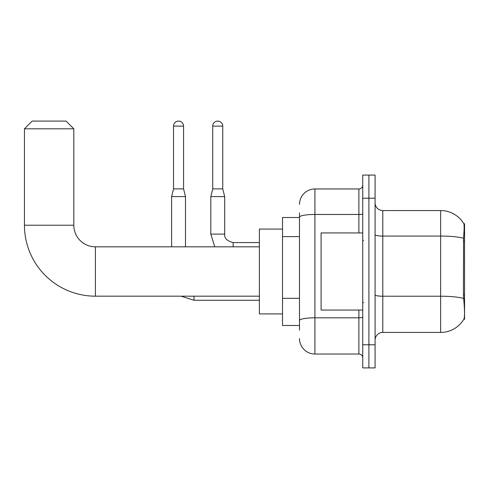 <?xml version="1.0" encoding="UTF-8"?>
<svg xmlns="http://www.w3.org/2000/svg" width="489" height="489" viewBox="0 0 489 489"><rect width="100%" height="100%" fill="white"/><g stroke="black" fill="none" stroke-linecap="round" stroke-linejoin="round"><path stroke-width="0.73" d="M464.55 294.873L463.431 294.873L463.927 301.579C464.703 311.236 464.703 317.074 463.927 319.085L464.55 319.317L464.55 223.675L463.847 223.773A26.993 26.993 0 0 0 440.638 210.563A26.993 26.993 0 0 1 463.792 223.675A26.993 26.993 0 0 0 440.638 210.563L382.795 210.563A7.714 7.714 0 0 1 375.081 202.849A7.714 7.714 0 0 0 382.795 210.563L382.795 332.428A7.714 7.714 0 0 0 375.081 340.142M299.494 232L299.494 212.874L299.494 217.507L282.526 217.507L282.526 325.485L299.494 325.485M463.927 319.085A26.993 26.993 0 0 1 440.638 332.428L382.795 332.428M368.908 344.769L368.908 367.905L375.081 367.905L375.081 344.769L368.908 344.769L368.908 367.905L362.74 367.905L362.74 344.769L368.908 344.769L368.908 198.222L368.908 344.769M362.74 344.769L362.74 175.086L368.908 175.086L368.908 198.222L368.908 175.086L375.081 175.086L375.081 344.769M463.431 294.873L463.541 238.265C464.208 229.873 464.312 225.044 463.847 223.773A26.993 26.993 0 0 0 440.638 210.563L440.638 236.059L382.795 236.059A7.714 1.339 0 0 1 375.081 234.72M299.494 330.112L299.494 212.874M299.494 204.39A15.428 15.428 0 0 1 314.922 188.968L314.922 354.024L358.883 354.024L358.883 310.063M314.922 188.968L358.883 188.968A3.857 3.857 0 0 0 362.74 185.111M299.494 323.174L299.494 302.954M362.74 357.881A3.857 3.857 0 0 0 358.883 354.024M314.922 354.024A15.428 15.428 0 0 1 299.494 338.596M362.74 232.929L321.09 232.929L321.09 310.063L362.74 310.063M259.384 296.175L95.41 296.175A70.96 70.96 0 0 1 24.45 225.215L24.45 128.809L32.164 121.095L66.101 121.095L73.815 128.809L24.45 128.809M95.41 296.175L95.41 246.817A21.595 21.595 0 0 1 73.815 225.215L73.815 128.809M282.526 229.072L259.384 229.072L259.384 313.914L282.526 313.914M183.571 188.888L173.54 188.888L173.54 126.107A5.012 5.012 0 0 1 178.552 121.095A5.012 5.012 0 0 1 183.571 126.107L183.571 188.888L185.496 196.602L185.496 246.817M171.615 246.817L171.615 196.602L185.496 196.602M222.752 188.888L212.721 188.888L212.721 126.107A5.012 5.012 0 0 1 217.733 121.095A5.012 5.012 0 0 1 222.752 126.107L222.752 188.888L224.677 196.602L224.677 234.09C224.213 238.204 227.037 241.028 233.161 242.575L233.161 246.817M259.384 242.575L233.161 242.575C227.037 241.028 224.213 238.204 224.677 234.09L210.796 234.09L210.796 196.602L224.677 196.602M464.55 240.881L463.431 240.881M299.494 236.627L282.526 236.627M299.494 298.327L282.526 298.327M440.638 332.428L440.638 236.059A26.993 4.688 180 0 1 463.541 238.265M463.627 298.449A26.993 4.688 180 0 0 440.638 296.218L382.795 296.218A7.714 1.339 0 0 1 375.081 294.879M375.081 198.222L362.74 198.222M362.74 317.147A3.857 0.672 0 0 1 358.883 317.813L314.922 317.813A15.428 2.677 180 0 0 299.494 320.491M299.494 217.14A15.428 2.677 180 0 1 314.922 214.463L358.883 214.463L358.883 188.968M358.883 232.929L358.883 214.463A3.857 0.672 0 0 0 362.74 213.791M24.45 225.215L73.815 225.215M259.384 300.264L193.98 300.264L181.089 296.175L193.98 300.264L193.98 296.175M173.54 126.107L183.571 126.107M212.721 126.107L222.752 126.107M363.51 240.643L362.74 239.873M363.51 302.349L362.74 303.119M259.384 246.817L95.41 246.817M173.54 188.888L171.615 196.602M210.796 234.09L214.769 246.817M224.677 234.09C224.213 238.204 227.037 241.028 233.161 242.575M212.721 188.888L210.796 196.602"/></g></svg>
